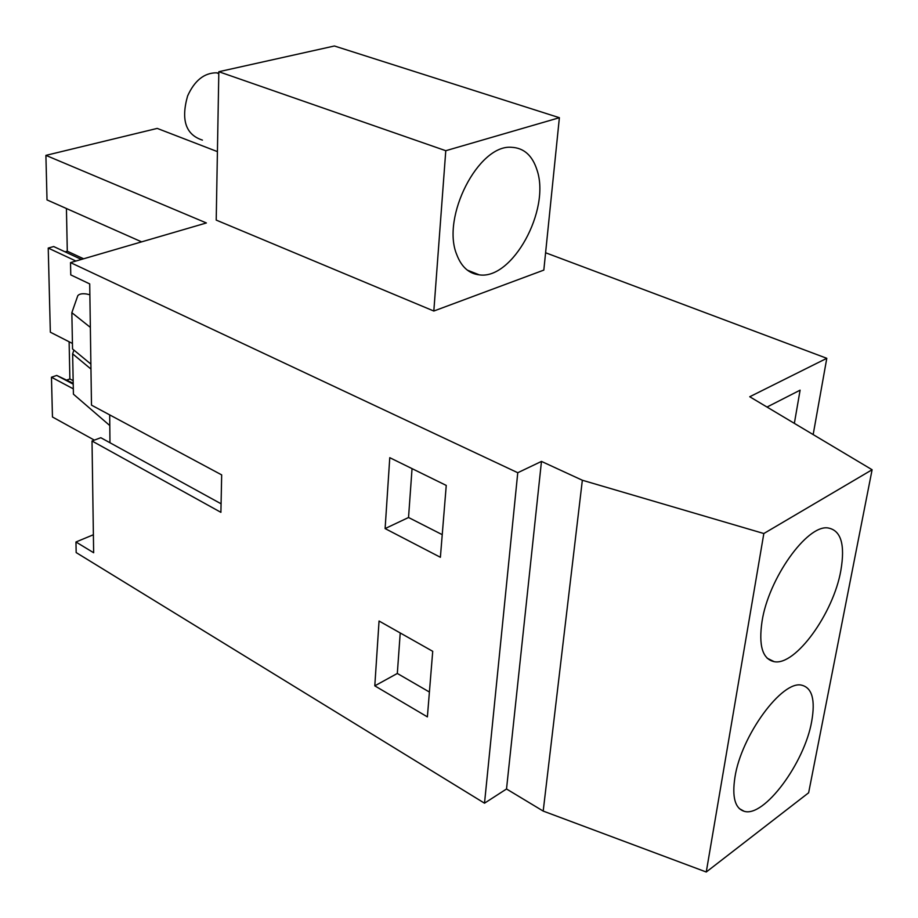 <?xml version="1.0" encoding="UTF-8"?>
<svg xmlns="http://www.w3.org/2000/svg" width="918" height="918" viewBox="0 0 918 918"><rect width="100%" height="100%" fill="white"/><g stroke="black" fill="none" stroke-linecap="round" stroke-linejoin="round"><path stroke-width="1.38" d="M545.602 252.76L826.797 358.307L749.742 396.748L872.1 469.741L808.632 792.785L706.263 872.008L543.192 811.076L506.518 788.987L484.509 803.193L76.171 552.579L75.965 541.987L93.647 552.739L92.018 440.996L220.905 512.336L221.674 474.893L91.49 405.136L89.712 283.914L70.766 274.895L70.525 262.605L206.389 222.959L45.9 155.371L157.23 128.405L217.417 151.619M94.347 440.124L52.464 416.99L51.465 377.218L73.314 388.853M559.383 117.711L543.823 270.099L433.824 311.03L216.212 220.091L218.828 71.719L334.404 45.992L559.383 117.711L445.781 150.713L218.828 71.719M813.164 434.581L826.797 358.307M794.357 423.359L800.106 390.161L767.023 407.053M872.1 469.741L763.833 533.53L582.345 480.24L541.471 461.41L517.763 472.724L70.525 262.605M706.263 872.008L763.833 533.53M762.055 621.279C768.527 578.673 806.796 524.958 827.726 527.907C840.957 530.099 845.329 544.328 840.842 570.571C833.383 613.431 795.447 666.043 774.184 661.671C762.525 659.101 758.475 645.641 762.055 621.279M811.707 721.307C804.593 762.996 763.96 817.927 744.096 811.26C734.985 808.322 731.933 796.996 734.939 777.282C741.136 735.674 782.32 679.745 801.804 685.218C812.155 687.915 815.459 699.941 811.707 721.307M543.192 811.076L582.345 480.24M506.518 788.987L541.471 461.41M484.509 803.193L517.763 472.724M385.112 528.584L389.771 457.68L446.251 485.427L440.388 557.283L385.112 528.584L408.533 517.5L412.044 468.628M374.796 685.849L427.386 716.889L432.722 651.31L379.054 621.016L374.796 685.849L397.322 673.456L400.225 632.961M93.384 534.746L75.965 541.987M72.442 343.47L50.341 332.201L48.229 248.078L53.68 246.54L81.381 259.438M66.429 208.512L67.289 251.211L65.075 251.842M141.602 241.859L47.013 199.906L45.9 155.371M51.465 377.218L56.732 375.439L73.21 383.276M69.125 341.771L69.871 378.962L66.957 379.96M92.018 440.996L100.808 437.714L221.089 503.798M109.965 442.74L109.69 414.89M429.406 692.034L397.322 673.456M69.871 378.962L73.165 380.695M48.229 248.078L75.907 261.033M56.732 375.439L73.222 384.172M73.899 350.091L72.637 353.866L90.962 369.059M109.793 425.562L73.417 394.178L72.637 353.866M67.289 251.211L83.595 258.784M433.824 311.03L445.781 150.713M456.739 254.573C461.398 266.897 468.914 273.656 479.265 274.849C512.267 280.059 550.731 209.958 537.019 170.059C532.383 155.498 523.903 147.901 511.567 147.305C478.485 144.206 441.076 217.268 456.739 254.573M442.235 534.666L408.533 517.5M90.882 364.102L72.545 348.966L71.845 312.682L77.8 295.676C79.269 293.909 82.23 293.358 86.694 294.024L89.872 294.77M71.845 312.682L90.354 327.393M202.43 140.11C185.746 134.728 180.812 120.017 187.593 95.988C194.547 80.6 204.152 72.866 216.43 72.809L218.805 73.153M739.3 808.586L744.096 811.26M767.127 658.183L774.184 661.671M467.331 270.133L479.265 274.849M218.794 73.635L216.43 72.809"/></g></svg>
